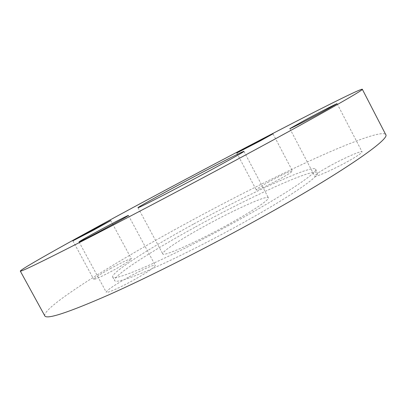 <?xml version="1.0" encoding="UTF-8"?>
<svg xmlns="http://www.w3.org/2000/svg" width="406" height="406" viewBox="0 0 406 406"><rect width="100%" height="100%" fill="white"/><g stroke="black" fill="none" stroke-linecap="round" stroke-linejoin="round"><path stroke-width="0.3" stroke-dasharray="2.03 1.52" d="M193.89 223.889C248.218 193.977 312.392 164.186 315.589 169.19C318.517 171.885 287.839 192.86 239.57 219.514C209.004 236.424 175.204 253.511 151.184 264.286C126.936 274.989 114.106 279.252 112.701 277.07C110.625 272.837 149.905 247.914 193.89 223.889M195.519 226.939C249.812 196.986 314.077 167.414 317.451 172.753C320.486 175.661 289.94 196.864 241.712 223.559C211.176 240.499 177.361 257.531 153.295 268.204C128.991 278.8 116.096 282.936 114.614 280.607C112.396 276.11 151.56 250.994 195.519 226.939M228.213 224.548C196.068 242.418 162.75 257.105 162.77 253.882C161.451 251.811 180.766 239.215 204.33 226.294C233.851 209.968 267.239 194.814 268.366 197.737C269.904 199.382 252.938 210.907 228.213 224.548M128.276 277.298C114.36 285.119 107.017 290.082 106.255 292.178C106.509 293.599 119.795 287.778 133.579 280.104C147.622 272.157 154.859 267.255 155.295 265.397C154.848 264.017 141.582 269.914 128.276 277.298M111.097 268.204C100.231 274.238 94.446 277.943 93.73 279.323C95.369 279.475 102.195 276.319 114.208 269.853C125.155 263.748 130.884 260.079 131.397 258.83C129.626 258.744 122.861 261.87 111.097 268.204M268.899 181.792C260.743 186.298 256.526 189.003 256.242 189.901C256.211 190.876 268.873 185.055 279.947 178.95C288.108 174.423 292.274 171.748 292.447 170.926C292.32 170.002 279.632 175.884 268.899 181.792M329.322 166.242C319.73 171.596 314.853 174.885 314.691 176.108C314.691 177.747 332.93 169.744 347.678 161.517C357.239 156.153 362.03 152.91 362.05 151.798C361.721 150.245 343.43 158.386 329.322 166.242M44.772 315.817C42.351 307.205 113.091 263.276 183.502 224.883C229.141 199.98 272.35 178.138 313.117 159.35C351.703 141.755 382.584 130.235 385.7 134.543M315.589 169.19L317.451 172.753M137.994 207.694L162.77 253.882M79.003 241.89L106.255 292.178M72.852 240.829L93.73 279.323M236.779 153.001L256.242 189.901M289.854 128.616L314.691 176.108M337.097 103.687L362.05 151.798M272.989 133.813L292.447 170.926M110.777 220.565L131.397 258.83M128.448 215.444L155.295 265.397M243.935 151.367L268.366 197.737M112.701 277.07L114.614 280.607"/><path stroke-width="0.61" d="M201.853 174.885C169.338 192.332 136.903 208.948 137.994 207.694C137.593 207.334 157.736 196.139 181.497 183.421C211.313 167.434 243.955 150.626 243.935 151.367C244.671 151.489 226.827 161.502 201.853 174.885M105.616 228.284C91.67 235.774 78.749 242.372 79.003 241.89C80.322 240.809 88.036 236.475 102.139 228.882C115.593 221.661 128.524 215.043 128.448 215.444C127.479 216.317 119.866 220.6 105.616 228.284M92.923 230.471L72.852 240.829L90.888 230.826L110.777 220.565L92.923 230.471M260.018 141.014L236.779 153.001L249.913 145.713L272.989 133.813L260.018 141.014M322.014 112.168C307.093 120.186 289.331 129.255 289.854 128.616L305.2 119.993C319.471 112.325 337.315 103.19 337.097 103.687L322.014 112.168M165.049 190.323C211.003 165.749 253.953 143.161 293.903 122.561C331.646 103.139 361.066 88.579 362.304 89.244C365.167 89.229 315.533 117.425 232.333 162.095C178.853 190.815 119.724 221.904 79.936 242.28C40.321 262.484 20.442 272.086 20.3 271.091C21.158 268.442 94.167 228.223 165.049 190.323M362.304 89.244L385.7 134.543C390.689 138.679 343.796 171.743 261.55 217.413C208.694 246.807 149.286 276.811 108.493 294.979C67.756 312.772 46.517 319.72 44.772 315.817L20.3 271.091"/></g></svg>
